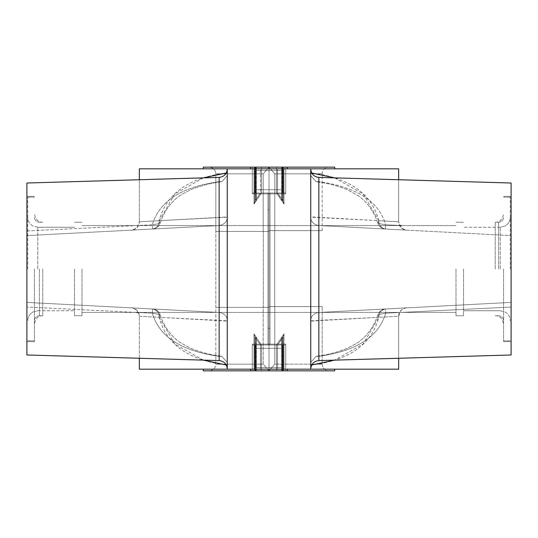 <?xml version="1.0" encoding="UTF-8"?>
<svg xmlns="http://www.w3.org/2000/svg" width="538" height="538" viewBox="0 0 538 538"><rect width="100%" height="100%" fill="white"/><g stroke="black" fill="none" stroke-linecap="round" stroke-linejoin="round"><path stroke-width="0.4" stroke-dasharray="2.69 2.02" d="M282.356 168.818L282.356 193.028L255.644 193.028L255.644 167.15L256.33 167.15L256.33 193.028L261.488 193.028L254.003 204.09L255.328 200.069L260.486 193.028L254.642 193.028L255.328 193.028L254.642 193.028L255.328 193.028L255.328 168.905L260.486 168.905L255.328 168.905L260.486 168.905L255.328 168.905L260.486 168.905L255.328 168.905L260.486 168.905L255.328 168.905L255.328 193.028L255.328 168.905L255.328 193.028L260.486 193.028L255.328 200.069L254.003 204.09L254.003 168.905L255.328 168.905L164.399 168.818L285.698 168.818L164.399 168.818L252.302 168.818L164.399 168.905L252.302 168.818L252.302 193.028L267.998 193.028L252.302 193.028L252.302 168.818L252.302 193.028L254.81 193.028L252.302 193.028L252.302 168.818L252.302 193.868L252.302 168.905L254.561 168.905L254.561 193.028L255.537 193.028L254.561 193.028L254.642 168.905L255.328 168.905L254.561 168.905L254.561 193.028L269 193.028L254.561 193.028L254.561 168.905L255.328 168.905L254.817 168.905L254.817 201.353L254.003 204.09L261.481 193.028L255.328 193.028L261.481 193.028L260.479 193.028L261.481 193.028L256.33 200.331L261.488 193.028L256.33 193.028L261.488 193.028L256.33 193.028L256.33 167.15L261.488 167.15L255.644 167.15L255.644 193.028L256.33 193.028L256.041 167.15L261.488 167.15L255.644 167.15L255.644 193.028L255.644 189.692L255.644 193.028L252.302 193.028L252.302 168.818L252.302 193.028L252.302 168.818L252.302 193.028L282.356 193.028L255.644 193.028L282.356 193.028L276.512 193.028L281.67 193.028L276.512 193.028L281.67 193.028L281.67 167.15L282.356 167.15L203.297 167.15L261.488 167.15L256.33 167.15L256.33 193.028L254.81 193.028L256.33 193.028L255.537 193.028L255.644 167.15L203.297 167.15L203.297 168.905L254.817 168.905L254.817 201.353L255.328 200.069L254.817 201.353L254.817 168.905L254.003 168.905L254.817 168.905L254.817 201.353L254.003 204.09L256.33 200.331L254.003 204.09L254.003 168.905L254.003 204.09L254.003 168.905L203.297 168.818M250.634 168.818L250.634 167.15L250.634 168.818L250.634 167.15L255.644 167.15L255.644 193.028L255.644 167.15L254.81 167.15L255.644 167.15L255.644 193.028L255.644 167.15L283.19 167.15L276.512 167.15L282.356 167.15L282.356 193.028L283.19 193.028L282.356 193.028L282.356 167.15L282.463 193.028L269 193.028L270.002 193.028L270.002 344.972L282.463 344.972L267.998 344.972L267.998 193.028L270.002 193.028L270.002 344.132L252.302 344.132L270.002 344.132L270.002 344.972L270.002 328.274L270.002 344.972L270.002 328.274L269 328.274L269 344.972L282.463 344.972L269 344.972L269 328.274L269 344.972L267.998 344.972L267.998 344.132L252.302 344.132L252.302 369.182L164.399 369.182L285.698 369.182L285.698 344.132L270.002 344.132L270.002 344.972L270.002 344.132L285.698 344.132L285.698 369.095L283.439 369.095L285.698 369.182L285.698 344.972L285.698 369.182L285.698 344.972L285.698 369.182L373.601 369.182L164.399 369.182L252.302 369.182L252.302 344.972L267.998 344.972L252.302 344.972L252.302 369.182L252.302 344.132L270.002 344.132L267.998 344.132L267.998 193.028L267.998 209.726L267.998 193.028L267.998 209.726L269 209.726L269 328.274L267.998 328.274L267.998 344.972L267.998 193.868L285.698 193.868L267.998 193.868L267.998 193.028L267.998 193.868L252.302 193.868L285.698 193.868L252.302 193.868L252.302 168.905L164.399 168.905L252.302 168.818L252.302 193.868L252.302 168.905L252.302 193.868L267.998 193.868L267.998 193.028L269 193.028L269 328.274L270.002 328.274L269 328.274L270.002 328.274L270.002 193.028L270.002 193.868L252.302 193.868L285.698 193.868L285.698 168.818L373.601 168.818L285.698 168.818L373.601 168.818L285.698 168.818L287.366 168.818L285.698 168.818L285.698 193.868L270.002 193.868L270.002 344.972L269 344.972L269 328.274L267.998 328.274L267.998 209.726L269 209.726L269 328.274L269 193.028L283.439 193.028L282.672 193.028L283.358 193.028L283.358 168.905L373.601 168.905L283.439 168.905L283.439 193.028L270.002 193.028L285.698 193.028L282.463 193.028L285.698 193.028L285.698 168.818L285.698 193.868L285.698 168.905L285.698 193.868L285.698 168.905L373.601 168.905L283.439 168.905L283.439 193.028L283.358 168.905L277.514 168.905L282.672 168.905L277.514 168.905L282.672 168.905L277.514 168.905L282.672 168.905L277.514 168.905L282.672 168.905L282.672 193.028L283.439 193.028L283.439 168.905L285.698 168.818L285.698 193.028L285.698 168.818L285.698 193.028L281.67 193.028L281.67 167.15L276.512 167.15L285.079 167.15L276.512 167.15L281.67 167.15L281.67 193.028L285.698 193.028L283.19 193.028L283.19 167.15L287.366 167.15L250.634 167.15L254.81 167.15L254.81 193.028L252.302 193.028L254.81 193.028L254.81 168.818M255.644 167.15L255.644 193.028L255.644 167.15L255.644 193.028L255.644 167.15L255.644 170.492L255.644 167.15L255.644 170.492L282.356 170.492L282.356 167.15L282.356 193.028L282.356 167.15L282.356 193.028L282.356 167.15L282.356 193.028L282.356 167.15L282.356 193.028L283.19 193.028L283.19 167.15L282.356 167.15L287.366 167.15L287.366 168.818L287.366 167.15L283.19 167.15L334.703 167.15L281.959 167.15L334.703 167.15L334.703 168.905L282.672 168.905L282.672 193.028L282.672 168.905L283.439 168.905L283.439 193.028L283.358 168.905L283.358 193.028L283.358 168.905L283.358 193.028L282.672 193.028L282.672 168.905L283.439 168.905L282.672 168.905L283.183 168.905L283.183 201.353L277.514 193.028L282.672 193.028L277.514 193.028L282.672 200.069L283.997 204.09L283.183 201.353L283.997 204.09L283.997 168.905L283.183 168.905L283.183 201.353L282.672 200.069L283.183 201.353L283.183 168.905L283.997 168.905L283.997 204.09L276.519 193.028L277.521 193.028L276.519 193.028L281.959 200.923L276.512 193.028L277.521 193.028L276.519 193.028L283.997 204.09L283.997 168.905L283.183 168.905L283.183 201.353L283.997 204.09L283.997 168.905L334.703 168.818M269 167.15L328.859 167.15L209.141 167.15L328.859 167.15L209.141 167.15L269 167.15L274.804 173.828L274.804 230.6L269 230.6L269 231.434L263.196 231.434L269 231.434L269 230.6L269 231.434L269 230.6L322.181 230.6L269 230.6L269 167.17L263.196 173.828L263.196 231.434L215.819 231.434L269 231.434L269 306.566L322.181 306.566L269 306.566L269 370.83L274.804 364.172L322.181 364.172L274.804 364.172L274.804 306.566L322.181 306.566L269 306.566L274.683 306.566L269 306.566L269 231.434L215.819 231.434L269 231.434L215.819 231.434L263.196 231.434L263.196 173.828L215.819 173.828L263.196 173.828L263.196 231.434L263.196 173.828L215.819 173.828L263.196 173.828L269 167.17L269 230.6L274.683 230.6L269 230.6L269 231.434L269 230.6L269 231.434L269 230.6L322.181 230.6L274.683 230.6L322.181 230.6L274.804 230.6L274.804 173.828L322.181 173.828L274.804 173.828L274.804 230.6L274.804 173.828L322.181 173.828L274.804 173.828L269 167.15L274.804 173.828L269 167.17L263.196 173.828L269 167.17L269 230.6L269 167.15M282.356 167.15L282.356 193.028L282.356 167.15L281.67 167.15L281.67 193.028L282.463 193.028L282.356 170.492L255.644 170.492L282.356 170.492L255.644 170.492L255.644 168.818M255.644 170.492L255.644 189.692L282.356 189.692L255.644 189.692L282.356 189.692L255.644 189.692L255.644 170.492M283.439 344.972L252.302 344.972L252.302 369.182L252.302 344.132L285.698 344.132L270.002 344.132L285.698 344.132L285.698 369.182L373.601 369.182L285.698 369.182L287.366 369.182L285.698 369.182L287.366 369.182L285.698 369.182L287.366 369.182L285.698 369.182L285.698 344.972L282.463 344.972L283.439 344.972L283.439 369.095L277.514 369.095L282.672 369.095L277.514 369.095L282.672 369.095L277.514 369.095L282.672 369.095L277.514 369.095L282.672 369.095L282.672 344.972L283.439 344.972L282.463 344.972L283.439 344.972L283.439 369.095L282.672 369.095L282.672 344.972L283.358 344.972L282.672 344.972L282.672 369.095L283.358 369.095L283.358 344.972L283.439 369.095L283.439 344.972L283.358 369.095L282.672 369.095L283.183 369.095L282.672 369.095L282.672 337.931L277.521 344.972L276.512 344.972L282.672 344.972L282.672 369.095L282.672 337.931L283.183 336.647L277.514 344.972L282.672 344.972L277.514 344.972L282.672 337.931L283.997 333.91L282.672 337.931L282.672 369.095L282.672 337.931L277.521 344.972L276.519 344.972L283.997 333.91L283.997 369.095L283.183 369.095L283.183 336.647L283.997 333.91L276.512 344.972L283.439 344.972L283.439 369.095L283.439 344.972M287.366 369.182L287.366 370.85L287.366 369.182L287.366 370.85L283.19 370.85L287.366 370.85L283.19 370.85L287.366 370.85L285.079 370.85L285.079 369.095L283.183 369.095L283.183 336.647L283.183 369.095L283.997 369.095L283.997 333.91L283.183 336.647L283.183 369.095L283.997 369.095L283.997 333.91L283.997 369.095L334.703 369.095L283.997 369.095L334.703 369.095L285.079 369.095L285.079 370.85L281.67 370.85L287.366 370.85L276.512 370.85L334.703 370.85L276.512 370.85L283.19 370.85L282.356 370.85L282.356 344.972L281.67 344.972L281.67 370.85L276.512 370.85L334.703 370.85L334.703 369.182M311.737 364.986L310.742 365.127L310.742 362.451L316.149 356.317L310.742 362.451L310.742 368.94L310.742 169.06L310.742 369.182L398.651 369.182L139.349 369.182L227.258 369.182L139.349 369.182L139.349 316.209L159.194 317.312C166.276 344.528 188.966 360.467 227.258 365.127L226.263 364.986M398.651 358.268L398.651 316.209L401.039 310.359C404.98 308.092 406.822 307.265 406.56 307.87L318.651 312.477L406.56 307.87C406.647 307.649 398.893 308.516 398.651 316.209L378.813 317.312C379.115 312.417 381.328 309.639 385.443 308.98L385.638 313.203L377.992 314.575L378.806 317.312C371.718 344.535 349.034 360.473 310.742 365.127L310.742 321.112L378.806 317.312C378.92 312.719 381.133 309.942 385.443 308.98L511.1 302.396L385.443 308.98L385.638 313.203C378.9 336.613 356.633 350.998 318.846 356.351L316.149 356.317L318.832 356.358C356.633 350.998 378.9 336.613 385.638 313.203L511.1 307.05L511.1 354.986L511.1 302.396L511.1 307.05L385.638 313.203L377.992 314.575L378.806 317.312L310.742 320.816C310.782 316.384 313.419 313.6 318.651 312.477L385.443 308.98L318.651 312.477C313.419 313.6 310.782 316.384 310.742 320.816L310.742 369.182L398.651 369.182L398.651 316.209L378.806 317.312L363.19 344.017L334.602 360.137M310.742 369.182L310.742 168.818L398.651 168.818L310.742 168.818L398.651 168.818L398.651 221.791L378.806 220.688C371.724 193.472 349.034 177.533 310.742 172.873L311.737 173.014M226.263 173.014L227.258 172.873L227.258 175.549L221.851 181.683L227.258 175.549L227.258 169.06L227.258 368.94L227.258 168.818L139.349 168.818L227.258 168.818L227.258 369.182L227.258 321.112L139.349 316.209L136.961 310.359C133.02 308.092 131.178 307.265 131.44 307.87L219.322 312.477L152.557 308.98L152.362 313.203L138.495 312.517M203.398 177.863L174.81 193.983L159.194 220.688C158.885 225.583 156.672 228.361 152.557 229.02L152.362 224.797C159.1 201.387 181.367 187.002 219.154 181.649L221.851 181.683L219.168 181.642C181.367 187.002 159.1 201.387 152.362 224.797L26.9 230.95L26.9 183.014L26.9 235.604L26.9 230.95L152.362 224.797L160.008 223.425L159.194 220.688L139.349 221.791L159.194 220.688C166.282 193.465 188.966 177.527 227.258 172.873L227.258 216.888L159.194 220.688C159.08 225.281 156.867 228.058 152.557 229.02L26.9 235.604L152.557 229.02L152.362 224.797L160.008 223.425L159.194 220.688L227.258 217.184C227.218 221.616 224.581 224.4 219.349 225.523L152.557 229.02L219.349 225.523C224.581 224.4 227.218 221.616 227.258 217.184L227.258 168.818L310.742 168.818L310.742 216.888L398.651 221.791L401.039 227.641C404.98 229.908 406.822 230.735 406.56 230.129L318.678 225.523L385.443 229.02L385.638 224.797L399.505 225.483M227.258 168.818L139.349 168.818L139.349 221.791L139.349 179.732M227.258 368.94L227.258 362.457L221.851 356.317L227.258 362.451L227.258 368.94C226.801 363.984 224.097 361.2 219.154 360.595L219.154 177.406C224.097 176.8 226.801 174.016 227.258 169.06L227.258 175.543M219.349 225.523L131.44 230.129C131.353 230.351 139.107 229.484 139.349 221.791L136.961 227.641C133.02 229.908 131.178 230.735 131.44 230.129L219.322 225.523M26.9 235.604L152.557 229.02A8.346 8.346 0 0 0 160.008 223.425L160.008 223.425C164.46 210.466 171.649 200.829 181.582 194.521L190.566 189.753C199.793 185.919 210.217 183.236 221.851 181.683C210.217 183.236 199.793 185.919 190.566 189.753L181.582 194.521C171.649 200.829 164.46 210.466 160.008 223.425A8.346 8.346 0 0 1 152.557 229.02L131.164 230.136M219.154 177.406L26.9 183.014L26.9 354.986L26.9 307.05L26.9 354.986L219.154 360.595L219.154 356.351L221.851 356.317L219.168 356.358C181.36 350.991 159.093 336.606 152.362 313.203C159.1 336.613 181.36 350.998 219.154 356.351L219.154 360.595M136.296 312.41L26.9 307.05L152.362 313.203L160.008 314.575A8.346 8.346 0 0 0 152.557 308.98L152.362 313.203L160.008 314.575A8.346 8.346 0 0 0 152.557 308.98L26.9 302.396L26.9 307.05L26.9 302.396L152.557 308.98C156.867 309.942 159.08 312.719 159.194 317.312L227.258 320.816C227.218 316.384 224.581 313.6 219.349 312.477L131.44 307.87C131.366 307.649 139.107 308.523 139.349 316.209L139.349 358.268M26.9 269L26.9 341.63L26.9 269M203.398 360.137L174.81 344.017L159.194 317.312L160.008 314.575L159.194 317.312C159.08 312.719 156.867 309.942 152.557 308.98L219.349 312.477C224.581 313.6 227.218 316.384 227.258 320.816L227.258 369.182M34.412 269L34.412 341.63L34.412 269M27.734 269L27.734 197.204L27.734 269M74.486 269L74.486 315.752L74.486 269M81.998 269L81.998 315.752L81.998 269M456.002 269L456.002 315.752L456.002 269M463.514 269L463.514 315.752L463.514 269M510.266 269L510.266 197.204L510.266 269M503.588 269L503.588 341.63L503.588 269M511.1 269L511.1 341.63L511.1 269M318.846 360.595L511.1 354.986L511.1 183.014L511.1 230.95L511.1 183.014L318.846 177.406L318.846 360.595C313.903 361.2 311.199 363.984 310.742 368.94L310.742 362.457M401.704 225.59L385.638 224.797C378.9 201.387 356.64 187.002 318.846 181.649C356.64 187.009 378.907 201.394 385.638 224.797L377.992 223.425A8.346 8.346 0 0 0 385.443 229.02L385.638 224.797L377.992 223.425A8.346 8.346 0 0 0 385.443 229.02L511.1 235.604L511.1 230.95L511.1 235.604L385.443 229.02C381.133 228.058 378.92 225.281 378.806 220.688L310.742 217.184C310.782 221.616 313.419 224.4 318.651 225.523L406.56 230.129C406.634 230.351 398.893 229.477 398.651 221.791L398.651 179.732M334.602 177.863L363.19 193.983L378.806 220.688L377.992 223.425L378.806 220.688C378.92 225.281 381.133 228.058 385.443 229.02L318.651 225.523C313.419 224.4 310.782 221.616 310.742 217.184L310.742 168.818L310.742 175.549L316.149 181.683L310.742 175.549L310.742 168.818M318.832 181.642L316.149 181.683L318.832 181.642L318.846 177.406L318.846 181.649M310.742 169.06L310.742 175.543L310.742 169.06C311.199 174.016 313.903 176.8 318.846 177.406M511.1 302.396L385.443 308.98A8.346 8.346 0 0 0 377.992 314.575L377.992 314.575C373.54 327.534 366.351 337.171 356.418 343.479L347.434 348.247C338.207 352.081 327.783 354.764 316.149 356.317C327.783 354.764 338.207 352.081 347.434 348.247L356.418 343.479C366.351 337.171 373.54 327.534 377.992 314.575A8.346 8.346 0 0 1 385.443 308.98L406.836 307.864M254.642 168.905L254.561 193.028L254.642 168.905M270.002 193.028L270.002 344.132L270.002 193.028M255.644 369.182L255.644 367.508L255.644 370.85L250.634 370.85L250.634 369.182L250.634 370.85L261.488 370.85L250.634 370.85L255.644 370.85L250.634 370.85L254.81 370.85L250.634 370.85L252.921 370.85L252.921 369.095L203.297 369.095L260.486 369.095L254.642 369.095L254.642 344.972L254.642 369.095L254.642 344.972L254.642 369.095L254.561 344.972L254.642 369.095L252.302 369.095L252.302 344.132L252.302 369.182L252.302 344.972L252.302 369.182L164.399 369.095L252.302 369.182L252.302 344.972L261.488 344.972L254.003 333.91L255.328 337.931L254.003 333.91L261.481 344.972L260.479 344.972L261.481 344.972L260.479 344.972L255.328 337.931L260.486 344.972L254.642 344.972L254.642 369.095L164.399 369.095L254.561 369.095L252.302 369.095L252.302 344.132L285.698 344.132L285.698 369.182L285.698 344.972L285.698 369.182L285.698 344.972L282.356 344.972L285.698 344.972L282.356 344.972L282.356 370.85L282.356 344.972L282.356 370.85L282.356 344.972L283.19 344.972L283.19 370.85L255.644 370.85L283.19 370.85L283.19 344.972L283.19 369.182M254.81 369.182L254.81 344.972L254.81 370.85L254.81 344.972L252.302 344.972L255.644 344.972L255.644 370.85L255.644 344.972L254.81 344.972L254.81 370.85L255.644 370.85L255.644 344.972L254.81 344.972L254.81 370.85L282.356 370.85L282.356 344.972L255.644 344.972L255.644 370.85L255.644 344.972L255.644 370.85L261.488 370.85L203.297 370.85L256.33 370.85L255.644 370.85L255.644 344.972L255.644 370.85L255.644 344.972L282.356 344.972L281.67 344.972L281.67 370.85L276.512 370.85L281.67 370.85L281.67 344.972L282.356 344.972L282.356 370.85L281.67 370.85L281.67 344.972L282.356 344.972L282.356 348.308L282.463 344.972L282.356 370.85L283.19 370.85L283.19 344.972L283.19 370.85L283.19 344.972L283.19 370.85L283.19 344.972L282.356 344.972L282.356 369.182M269 370.85L328.859 370.85L209.141 370.85L328.859 370.85L209.141 370.85L269 370.85L274.804 364.172L322.181 364.172L274.804 364.172L274.804 306.566L274.804 364.172L269 370.85L263.196 364.172L215.819 364.172L263.196 364.172L263.196 307.4L269 307.4L269 306.566L269 307.4L215.819 307.4L269 307.4L269 306.566L274.804 306.566L274.804 364.172L269 370.83L263.196 364.172L215.819 364.172L263.196 364.172L263.196 307.4L215.819 307.4L269 307.4L215.819 307.4L263.196 307.4L263.196 364.172L269 370.83L269 307.4L269 370.85M203.297 369.182L203.297 370.85L252.921 370.85L252.921 369.095L254.003 369.095L254.003 333.91L261.481 344.972L254.003 333.91L254.003 369.095L252.921 369.095L252.921 370.85L252.921 369.095L254.003 369.095L254.003 333.91L255.328 337.931L260.479 344.972L261.488 344.972L255.537 344.972L261.488 344.972L255.644 344.972L255.644 370.85L255.644 344.972L255.644 367.508L255.644 348.308L255.644 367.508L282.356 367.508L255.644 367.508L282.356 367.508L255.644 367.508L255.537 344.972L269 344.972L267.998 344.972L267.998 193.868L267.998 344.972L267.998 209.726L267.998 344.972L254.561 344.972L255.537 344.972L254.81 344.972L254.81 370.85M254.003 369.095L260.486 369.095L255.328 369.095L260.486 369.095L255.328 369.095L260.486 369.095L255.328 369.095L255.328 344.972L254.561 344.972L255.328 344.972L255.328 369.095L255.328 344.972L255.328 369.095L254.561 369.095L254.561 344.972L254.561 369.095L254.561 344.972L260.486 344.972L255.328 344.972L260.486 344.972L255.328 337.931L254.003 333.91L254.003 369.095L254.817 369.095L254.817 336.647L254.817 369.095L254.817 336.647L254.817 369.095L254.003 369.095M282.356 367.508L282.356 348.308L255.644 348.308L282.356 348.308L255.644 348.308L282.356 348.308L282.356 370.85L282.356 344.972L282.356 367.508M250.634 167.15L254.81 167.15M277.521 193.028L282.672 193.028L277.514 193.028L282.672 200.069L277.514 193.028L277.514 168.905L277.514 193.028M283.358 168.905L283.358 193.028L283.358 168.905M285.698 369.095L373.601 369.095L285.698 369.095M287.366 370.85L283.19 370.85M260.479 344.972L260.486 369.095L260.486 344.972M282.356 370.85L282.356 344.972L255.644 344.972L255.644 370.85M276.519 344.972L283.997 333.91L276.519 344.972M254.642 369.095L254.642 344.972L254.642 369.095M269 370.83L263.196 364.172L263.196 307.4L269 307.4L269 306.566L269 307.4L269 306.566L322.181 306.566L269 306.566L269 231.434L269 307.4L263.317 307.4L269 307.4L269 370.83M215.819 307.4L263.317 307.4L215.819 307.4L215.819 231.434L263.317 231.434L215.819 231.434L215.819 173.828C215.462 169.813 213.236 167.587 209.141 167.15C213.236 167.587 215.462 169.813 215.819 173.828L215.819 364.172C215.462 368.187 213.236 370.413 209.141 370.85C213.236 370.413 215.462 368.187 215.819 364.172L215.819 307.4M274.683 230.6L269 230.6L274.683 230.6L274.683 306.566L274.683 230.6M260.479 193.028L255.328 200.069L260.479 193.028L260.486 168.905L260.486 193.028M495.236 269L495.236 222.248L495.236 269M42.764 269L42.764 315.752L42.764 269M256.33 200.331L256.33 167.15L256.33 200.331M269 209.726L267.998 209.726L269 209.726M37.754 269L37.754 227.258L37.754 269M500.246 269L500.246 227.258L500.246 269M282.672 200.069L282.672 168.905L282.672 200.069M285.079 168.905L285.079 167.15L285.079 168.905M281.959 167.15L281.959 200.923L281.959 167.15M283.19 168.818L283.19 167.15M281.67 200.331L281.67 167.15L281.67 200.331M256.33 344.972L256.33 370.85L256.33 344.972M256.33 337.669L256.33 370.85L256.33 337.669M256.041 337.077L256.041 370.85L256.041 337.077M255.328 337.931L255.328 369.095L255.328 337.931M267.998 328.274L269 328.274L267.998 328.274M281.67 337.669L281.67 370.85L281.67 337.669M281.959 370.85L281.959 337.077L281.959 370.85M255.328 200.069L255.328 168.905L255.328 200.069M252.921 168.905L252.921 167.15L252.921 168.905M256.041 167.15L256.041 200.923L256.041 167.15M285.079 369.095L285.079 370.85L285.079 369.095M263.317 307.4L263.317 231.434L263.317 307.4M498.578 269L498.578 222.248L498.578 269M39.422 269L39.422 315.752L39.422 269M261.488 167.15L261.488 193.028L261.488 167.15M160.008 314.575C164.258 326.943 170.99 336.27 180.203 342.558L190.062 348.025C199.403 351.98 210.002 354.744 221.851 356.317C209.833 354.724 199.121 351.906 189.692 347.864L179.894 342.343C170.842 336.062 164.211 326.801 160.008 314.575M131.164 307.864L26.9 302.396M34.412 341.63L26.9 341.63L34.412 341.63M34.412 196.37L26.9 196.37L34.412 196.37M27.734 197.204L34.412 197.204L27.734 197.204M27.734 340.796L34.412 340.796L27.734 340.796M37.754 227.258L32.858 225.98C29.577 223.99 27.868 221.078 27.734 217.238C27.868 221.078 29.577 223.99 32.858 225.98L37.754 227.258L74.486 227.258L37.754 227.258M37.754 310.742L74.486 310.742L37.754 310.742L32.858 312.02C29.577 314.01 27.868 316.922 27.734 320.762C27.868 316.922 29.577 314.01 32.858 312.02L37.754 310.742M81.998 315.752L74.486 315.752L81.998 315.752M81.998 222.248L74.486 222.248L81.998 222.248M81.998 312.41L456.002 312.41L81.998 312.41M81.998 225.59L456.002 225.59L81.998 225.59M456.002 315.752L463.514 315.752L456.002 315.752M456.002 222.248L463.514 222.248L456.002 222.248M500.246 227.258L463.514 227.258L500.246 227.258L505.142 225.98C508.423 223.99 510.132 221.078 510.266 217.238C510.132 221.078 508.423 223.99 505.142 225.98L500.246 227.258M500.246 310.742L505.142 312.02C508.423 314.01 510.132 316.922 510.266 320.762C510.132 316.922 508.423 314.01 505.142 312.02L500.246 310.742L463.514 310.742L500.246 310.742M510.266 197.204L503.588 197.204L510.266 197.204M503.588 341.63L511.1 341.63L503.588 341.63M377.992 223.425C373.742 211.057 367.01 201.73 357.797 195.442L347.938 189.975C338.597 186.02 327.998 183.256 316.149 181.683C328.167 183.276 338.879 186.094 348.308 190.136L358.106 195.657C367.158 201.938 373.789 211.199 377.992 223.425M406.836 230.136L511.1 235.604M503.588 196.37L511.1 196.37L503.588 196.37M510.266 340.796L503.588 340.796L510.266 340.796M276.512 193.028L276.512 167.15L276.512 193.028M261.488 344.972L261.488 370.85L261.488 344.972M276.512 370.85L276.512 344.972L276.512 370.85M277.514 369.095L277.514 344.972L277.514 369.095M287.366 167.15L287.366 168.818M250.634 370.85L250.634 369.182M322.181 364.172C322.538 368.187 324.764 370.413 328.859 370.85C324.764 370.413 322.538 368.187 322.181 364.172L322.181 306.566L322.181 364.172M322.181 230.6L322.181 173.828C322.538 169.813 324.764 167.587 328.859 167.15C324.764 167.587 322.538 169.813 322.181 173.828L322.181 230.6M498.578 222.248C501.591 221.979 503.259 220.311 503.588 217.238C503.259 220.311 501.591 221.979 498.578 222.248L495.236 222.248C499.681 222.335 502.465 219.551 503.588 213.902C502.465 219.551 499.681 222.335 495.236 222.248L498.578 222.248M495.236 315.752C499.681 315.665 502.465 318.449 503.588 324.098C502.465 318.449 499.681 315.665 495.236 315.752L498.578 315.752C501.591 316.021 503.259 317.689 503.588 320.762C503.259 317.689 501.591 316.021 498.578 315.752L495.236 315.752M39.422 315.752C36.409 316.021 34.741 317.689 34.412 320.762C34.741 317.689 36.409 316.021 39.422 315.752L42.764 315.752C38.319 315.665 35.535 318.449 34.412 324.098C35.535 318.449 38.319 315.665 42.764 315.752L39.422 315.752M42.764 222.248C38.319 222.335 35.535 219.551 34.412 213.902C35.535 219.551 38.319 222.335 42.764 222.248L39.422 222.248C36.409 221.979 34.741 220.311 34.412 217.238C34.741 220.311 36.409 221.979 39.422 222.248L42.764 222.248"/><path stroke-width="0.81" d="M254.81 168.818L254.81 167.15L334.703 167.15L334.703 168.818M254.81 167.15L250.634 167.15L250.634 168.818M203.297 168.818L203.297 167.15L250.634 167.15M282.356 167.15L282.356 168.818M255.644 168.818L255.644 167.15M139.349 358.268L139.349 369.182L227.258 369.182L227.258 168.818L310.742 168.818L310.742 369.182L227.258 369.182M398.651 358.268L398.651 369.182L310.742 369.182M139.349 179.732L139.349 168.818L227.258 168.818M398.651 179.732L398.651 168.818L310.742 168.818M203.398 177.863L226.263 173.014M219.154 360.595L26.9 354.986L26.9 183.014L219.154 177.406L219.154 360.595C224.097 361.2 226.801 363.984 227.258 368.94M138.495 312.517L136.296 312.41M226.263 364.986L203.398 360.137M318.846 177.406L511.1 183.014L511.1 354.986L318.846 360.595L318.846 177.406C313.903 176.8 311.199 174.016 310.742 169.06M399.505 225.483L401.704 225.59M311.737 173.014L334.602 177.863M334.602 360.137L311.737 364.986M203.297 369.182L203.297 370.85L254.81 370.85L254.81 369.182M283.19 369.182L283.19 370.85L254.81 370.85M283.19 370.85L287.366 370.85L287.366 369.182M334.703 369.182L334.703 370.85L287.366 370.85M282.356 369.182L282.356 370.85M255.644 370.85L255.644 369.182M283.19 167.15L283.19 168.818M219.154 177.406C224.097 176.8 226.801 174.016 227.258 169.06M318.846 360.595C313.903 361.2 311.199 363.984 310.742 368.94M287.366 168.818L287.366 167.15M250.634 369.182L250.634 370.85"/></g></svg>
